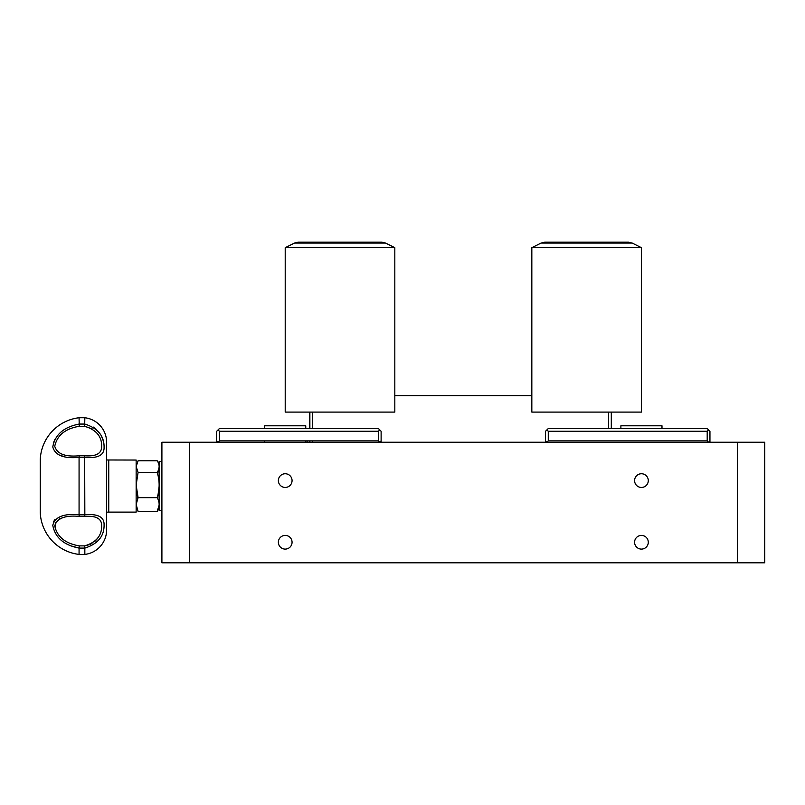 <?xml version="1.0" encoding="UTF-8"?>
<svg xmlns="http://www.w3.org/2000/svg" width="805" height="805" viewBox="0 0 805 805"><rect width="100%" height="100%" fill="white"/><g stroke="black" fill="none" stroke-linecap="round" stroke-linejoin="round"><path stroke-width="1.21" d="M278.359 480.595A6.853 6.853 0 0 0 285.212 487.448A6.853 6.853 0 0 0 292.064 480.595A6.853 6.853 0 0 0 285.212 473.743A6.853 6.853 0 0 0 278.359 480.595M634.592 542.248A6.853 6.853 0 0 0 641.444 549.101A6.853 6.853 0 0 0 648.287 542.248A6.853 6.853 0 0 0 641.444 535.406A6.853 6.853 0 0 0 634.592 542.248M634.592 480.595A6.853 6.853 0 0 0 641.444 487.448A6.853 6.853 0 0 0 648.287 480.595A6.853 6.853 0 0 0 641.444 473.743A6.853 6.853 0 0 0 634.592 480.595M278.359 542.248A6.853 6.853 0 0 0 285.212 549.101A6.853 6.853 0 0 0 292.064 542.248A6.853 6.853 0 0 0 285.212 535.406A6.853 6.853 0 0 0 278.359 542.248M737.35 562.806L737.35 442.237L737.35 562.806L189.306 562.806L189.306 442.237L764.75 442.237L764.75 562.806L737.35 562.806M161.906 562.806L161.906 442.237L189.306 442.237L189.306 562.806L161.906 562.806M381.117 440.858L379.749 442.237L378.38 440.858L378.38 431.269L379.749 429.9L381.117 431.269L381.117 442.237M216.706 442.237L216.706 431.269L218.075 429.9L219.443 431.269L219.443 440.858L378.38 440.858M218.075 429.9L219.443 428.532L378.38 428.532L379.749 429.9M378.38 431.269L219.443 431.269M219.443 440.858L218.075 442.237L216.706 440.858M161.906 510.742L159.159 510.742L159.159 461.416L161.906 461.416M138.098 497.661L136.146 485.023L138.098 472.374L136.146 466.588L138.098 460.792L157.206 460.792C159.772 464.646 159.772 468.51 157.206 472.374C159.772 480.776 159.772 489.209 157.206 497.661L138.098 497.661L136.146 504.514L138.098 511.356L136.146 507.995M157.579 473.753L159.149 467.071M157.206 472.374L138.098 472.374M157.206 497.661C159.772 502.219 159.772 506.778 157.206 511.356L138.098 511.356M157.206 511.356L159.149 505.087M137.725 498.406L136.146 487.136M157.579 498.406L159.149 486.079M69.532 545.478L79.071 548.084C63.826 545.126 55.062 537.539 52.778 525.333C54.951 516.87 63.716 513.359 79.071 514.798L79.242 516.377C65.255 515.079 57.085 518.229 54.74 525.826C57.044 536.794 65.215 543.476 79.242 545.871L84.666 545.871C96.167 542.419 101.822 535.748 101.631 525.856C101.863 518.692 96.208 515.532 84.666 516.377L84.837 514.798C97.838 513.63 104.258 516.951 104.087 524.769C104.288 536.18 97.868 543.949 84.837 548.084L84.837 554.414L79.071 554.414A44.003 44.003 0 0 1 40.25 512.473L40.25 459.675A44.003 44.003 0 0 1 79.071 417.745L79.242 426.288C65.255 428.663 57.085 435.334 54.74 446.272C57.044 453.919 65.215 457.079 79.242 455.771L84.666 455.771C96.167 456.626 101.822 453.477 101.631 446.312C101.863 436.451 96.208 429.769 84.666 426.288L92.344 428.974M84.837 554.414A24.663 24.663 0 0 0 106.622 529.921L106.622 442.237A24.663 24.663 0 0 0 84.837 417.745L79.071 417.745M79.242 426.288L84.666 426.288L84.837 417.745M79.242 455.771L79.071 457.361C63.826 458.79 55.062 455.318 52.778 446.946C54.951 434.71 63.716 427.083 79.071 424.064L84.837 424.064C97.838 428.18 104.258 435.948 104.087 447.389C104.288 455.197 97.868 458.518 84.837 457.361L79.071 457.351L79.071 514.808L84.837 514.808L84.666 455.771M84.837 548.084L84.666 545.871L84.837 548.084L79.071 548.084L79.071 554.414M59.479 435.908L62.699 432.939M66.382 430.484L70.518 428.512M98.059 434.428L98.763 435.535M54.851 439.48L53.341 443.142M59.862 455.489L64.813 456.566M103.03 440.285L101.641 436.592M96.66 429.669L93.159 427.002M79.071 424.064L84.837 424.074M54.911 519.537L53.341 522.022M55.293 529.257L55.324 522.817M59.439 518.853L62.689 517.746M97.636 538.334L95.121 541.111M92.001 543.375L90.271 544.271M88.027 545.126L84.978 545.82M79.071 548.084L79.242 545.871M108.745 460.047L108.745 512.111L136.146 512.111L136.146 460.047L106.622 459.977M108.745 512.111L106.622 512.171M545.528 442.237L545.528 431.269L548.275 428.532L707.203 428.532L709.95 431.269L709.95 442.237L709.95 440.858L708.571 442.237L707.203 440.858L707.203 431.269L708.571 429.9M707.203 431.269L548.275 431.269L548.275 440.858L707.203 440.858M546.907 429.9L548.275 431.269M548.275 440.858L546.907 442.237L545.528 440.858M264.664 428.532L264.664 425.795L305.759 425.795L305.759 428.532M305.759 440.858L305.759 442.237M264.664 440.858L264.664 442.237M620.886 428.532L620.886 425.795L661.992 425.795L661.992 428.532M385.595 243.07L394.822 247.678L285.212 247.678L285.212 412.09L394.822 412.09L394.822 247.678L285.212 247.678L294.439 243.07L298.112 242.194L381.922 242.194L385.595 243.07L294.439 243.07M375.12 242.194L298.112 242.194M307.138 440.858L307.138 442.237M611.297 412.09L611.297 428.532M309.875 442.237L309.875 440.858M309.875 428.532L309.875 412.09M309.603 428.532L309.603 412.09M309.603 442.237L309.603 440.858M632.217 243.07L641.444 247.678L531.833 247.678L531.833 412.09L641.444 412.09L641.444 247.678L531.833 247.678L541.061 243.07L544.733 242.194L628.534 242.194L632.217 243.07L541.061 243.07M621.742 242.194L544.733 242.194M84.666 516.377L79.242 516.377M608.56 428.532L608.56 412.09M312.612 412.09L312.612 428.532M312.612 440.858L312.612 442.237M531.833 395.647L394.822 395.647"/></g></svg>
